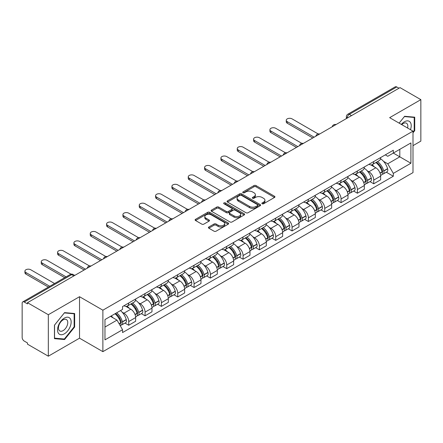 <?xml version="1.0" encoding="UTF-8"?>
<svg xmlns="http://www.w3.org/2000/svg" width="443" height="443" viewBox="0 0 443 443"><rect width="100%" height="100%" fill="white"/><g stroke="black" fill="none" stroke-linecap="round" stroke-linejoin="round"><path stroke-width="0.66" d="M262.151 203.758A1.019 0.587 0 0 0 263.591 203.758L274.51 197.456A1.451 0.842 0 0 0 274.937 196.858A1.451 0.842 0 0 0 274.51 196.266L256.015 185.589A1.451 0.842 0 0 0 253.955 185.589L243.035 191.891A1.019 0.587 0 0 0 242.742 192.306A1.019 0.587 0 0 0 243.035 192.722A1.019 0.587 0 0 0 244.475 192.722L245.887 191.908A4.651 2.686 0 0 1 252.466 191.908L254.011 192.794A4.651 2.686 0 0 1 255.373 194.693A4.651 2.686 0 0 1 254.011 196.592L252.593 197.412A1.019 0.587 0 0 0 252.3 197.827A1.019 0.587 0 0 0 252.593 198.242A1.019 0.587 0 0 0 254.033 198.242L255.445 197.423A4.651 2.686 0 0 1 262.023 197.423L263.568 198.314A4.651 2.686 0 0 1 264.931 200.214A4.651 2.686 0 0 1 263.568 202.113L262.151 202.927A1.019 0.587 0 0 0 261.857 203.343A1.019 0.587 0 0 0 262.151 203.758L262.151 202.927M208.841 227.004A1.451 0.842 0 0 0 208.415 227.597A1.451 0.842 0 0 0 208.841 228.189L214.03 231.185A1.451 0.842 0 0 0 216.084 231.185L228.211 224.186A1.451 0.842 0 0 0 228.638 223.593A1.451 0.842 0 0 0 228.211 222.995L209.716 212.319A1.451 0.842 0 0 0 207.662 212.319L195.535 219.318A1.451 0.842 0 0 0 195.108 219.911A1.451 0.842 0 0 0 195.535 220.503L201.803 224.125A1.451 0.842 0 0 0 203.858 224.125L209.046 221.129A1.451 0.842 0 0 0 209.473 220.536A1.451 0.842 0 0 0 209.046 219.944L205.94 218.144A3.887 2.243 0 0 1 204.799 216.561A3.887 2.243 0 0 1 207.197 214.484A3.887 2.243 0 0 1 211.438 214.971L223.615 222.004A3.887 2.243 0 0 1 224.751 223.593A3.887 2.243 0 0 1 222.353 225.664A3.887 2.243 0 0 1 218.117 225.177L216.084 224.008A1.451 0.842 0 0 0 214.03 224.008L208.841 227.004L208.841 228.189L214.03 225.216L214.03 224.008M102.876 310.189L79.524 296.71L48.326 314.724L27.488 302.696L400.012 87.62L420.85 99.647L389.652 117.661L412.998 131.145L102.876 310.189L102.876 351.659L412.998 172.609L412.998 131.145M245.992 212.734A1.451 0.842 0 0 0 248.047 212.734L260.174 205.729A1.451 0.842 0 0 0 260.6 205.137A1.451 0.842 0 0 0 260.174 204.544L241.679 193.862A1.451 0.842 0 0 0 239.619 193.862L227.492 200.867A1.451 0.842 0 0 0 227.071 201.46A1.451 0.842 0 0 0 227.492 202.052L245.992 212.734M224.357 203.979A1.019 0.587 0 0 1 225.387 204.123L225.387 202.911L244.193 213.77A1.451 0.842 0 0 1 244.619 214.362A1.451 0.842 0 0 1 244.193 214.96L232.066 221.96A1.451 0.842 0 0 1 230.011 221.96L211.51 211.278L211.51 210.093A1.451 0.842 0 0 0 211.089 210.685A1.451 0.842 0 0 0 211.51 211.278M211.51 210.093L216.705 207.097A1.451 0.842 0 0 1 218.759 207.097L226.262 211.427A1.451 0.842 0 0 0 228.317 211.427L231.761 209.439A1.451 0.842 0 0 0 232.182 208.847A1.451 0.842 0 0 0 231.761 208.254L223.948 203.741A1.019 0.587 0 0 1 223.649 203.326A1.019 0.587 0 0 1 224.28 202.783A1.019 0.587 0 0 1 225.387 202.911M48.326 314.724L48.326 356.194L27.488 344.161L27.488 342.954L24.243 341.082A2.963 1.711 -120 0 1 22.15 337.455L22.15 303.239A2.963 1.711 -120 0 1 22.765 301.882L70.193 274.499A2.963 1.711 60 0 1 71.672 274.649L24.243 302.032A2.963 1.711 -120 0 0 22.765 301.882M412.998 145.653L420.85 141.118L420.85 99.647M48.326 356.194L79.524 338.181L102.876 351.659M27.488 302.696L27.488 303.904L24.243 302.032M351.537 115.606L349.339 114.338A2.963 1.711 60 0 0 347.86 114.189L395.289 86.806A2.963 1.711 60 0 1 396.767 86.955L349.339 114.338A2.963 1.711 120 0 0 347.246 117.965L347.246 118.087M398.966 88.223L396.767 86.955M373.737 161.545A6.811 3.932 60 0 1 372.325 164.608L379.236 160.615A6.811 3.932 -120 0 0 380.642 157.558M367.175 170.76L368.919 171.762A6.811 3.932 60 0 1 373.737 180.107L380.642 176.115A6.811 3.932 -120 0 0 375.83 167.775L370.885 164.918M380.642 176.115L380.642 179.803L373.737 183.795L369.988 181.63M372.325 164.608A6.811 3.932 60 0 1 368.969 164.298M373.737 180.107L373.737 183.795M357.401 170.976A6.811 3.932 60 0 1 355.989 174.038L362.9 170.046A6.811 3.932 -120 0 0 364.312 166.989M353.652 191.06L357.401 193.226L364.312 189.233L364.312 185.545A6.811 3.932 -120 0 0 359.495 177.206L354.55 174.348M355.989 174.038A6.811 3.932 60 0 1 352.639 173.728M350.845 180.19L352.584 181.193A6.811 3.932 60 0 1 357.401 189.538L357.401 193.226M341.066 180.406A6.811 3.932 60 0 1 339.659 183.463L346.57 179.476A6.811 3.932 -120 0 0 347.976 176.419M337.322 200.491L341.066 202.656L347.976 198.663L347.976 194.975A6.811 3.932 -120 0 0 343.164 186.636L338.214 183.779M339.659 183.463A6.811 3.932 60 0 1 336.303 183.158M334.509 189.621L336.254 190.623A6.811 3.932 60 0 1 341.066 198.968L341.066 202.656M324.736 189.837A6.811 3.932 60 0 1 323.324 192.893L330.234 188.906A6.811 3.932 -120 0 0 331.646 185.85M320.987 209.921L324.736 212.081L331.646 208.094L331.646 204.406A6.811 3.932 -120 0 0 326.829 196.066L321.884 193.209M323.324 192.893A6.811 3.932 60 0 1 319.973 192.589M318.174 199.045L319.918 200.053A6.811 3.932 60 0 1 324.736 208.398L324.736 212.081M308.4 199.267A6.811 3.932 60 0 1 306.993 202.324L313.899 198.337A6.811 3.932 -120 0 0 315.311 195.28M304.657 219.351L308.4 221.511L315.311 217.524L315.311 213.836A6.811 3.932 -120 0 0 310.493 205.497L305.548 202.639M306.993 202.324A6.811 3.932 60 0 1 303.638 202.019M301.844 208.476L303.588 209.484A6.811 3.932 60 0 1 308.4 217.823L308.4 221.511M292.07 208.697A6.811 3.932 60 0 1 290.658 211.754L297.569 207.767A6.811 3.932 -120 0 0 298.981 204.71M288.321 228.782L292.07 230.941L298.981 226.954L298.981 223.266A6.811 3.932 -120 0 0 294.163 214.921L289.218 212.07M290.658 211.754A6.811 3.932 60 0 1 287.302 211.449M285.508 217.906L287.252 218.914A6.811 3.932 60 0 1 292.07 227.253L292.07 230.941M275.734 218.128A6.811 3.932 60 0 1 274.322 221.184L281.233 217.197A6.811 3.932 -120 0 0 282.645 214.141M271.985 238.212L275.734 240.372L282.645 236.385L282.645 232.697A6.811 3.932 -120 0 0 277.827 224.352L272.882 221.5M274.322 221.184A6.811 3.932 60 0 1 270.972 220.88M269.178 227.337L270.917 228.344A6.811 3.932 60 0 1 275.734 236.684L275.734 240.372M259.399 227.558A6.811 3.932 60 0 1 257.992 230.615L264.903 226.628A6.811 3.932 -120 0 0 266.309 223.565M255.655 247.637L259.404 249.802L266.309 245.815L266.309 242.127A6.811 3.932 -120 0 0 261.497 233.782L256.547 230.93M257.992 230.615A6.811 3.932 60 0 1 254.636 230.31M252.842 236.767L254.587 237.775A6.811 3.932 60 0 1 259.404 246.114L259.404 249.802M243.069 236.988A6.811 3.932 60 0 1 241.656 240.045L248.567 236.058A6.811 3.932 -120 0 0 249.979 232.996M239.32 257.067L243.069 259.233L249.979 255.246L249.979 251.558A6.811 3.932 -120 0 0 245.162 243.213L240.217 240.361M241.656 240.045A6.811 3.932 60 0 1 238.306 239.741M236.512 246.197L238.251 247.205A6.811 3.932 60 0 1 243.069 255.545L243.069 259.233M226.733 246.419A6.811 3.932 60 0 1 225.326 249.475L232.237 245.483A6.811 3.932 -120 0 0 233.644 242.426M222.99 266.498L226.733 268.663L233.644 264.676L233.644 260.988A6.811 3.932 -120 0 0 228.832 252.643L223.881 249.786M225.326 249.475A6.811 3.932 60 0 1 221.971 249.165M220.177 255.628L221.921 256.635A6.811 3.932 60 0 1 226.733 264.975L226.733 268.663M210.403 255.849A6.811 3.932 60 0 1 208.991 258.906L215.902 254.913A6.811 3.932 -120 0 0 217.314 251.857M206.654 275.928L210.403 278.093L217.314 274.101L217.314 270.418A6.811 3.932 -120 0 0 212.496 262.073L207.551 259.216M208.991 258.906A6.811 3.932 60 0 1 205.641 258.596M203.841 265.058L205.585 266.066A6.811 3.932 60 0 1 210.403 274.405L210.403 278.093M194.067 265.279A6.811 3.932 60 0 1 192.655 268.336L199.566 264.344A6.811 3.932 -120 0 0 200.978 261.287M190.318 285.358L194.067 287.524L200.978 283.531L200.978 279.843A6.811 3.932 -120 0 0 196.16 271.504L191.215 268.646M192.655 268.336A6.811 3.932 60 0 1 189.305 268.026M187.511 274.488L189.25 275.491A6.811 3.932 60 0 1 194.067 283.836L194.067 287.524M177.737 274.71A6.811 3.932 60 0 1 176.325 277.767L183.236 273.774A6.811 3.932 -120 0 0 184.642 270.717M173.988 294.789L177.737 296.954L184.648 292.961L184.648 289.273A6.811 3.932 -120 0 0 179.83 280.934L174.885 278.077M176.325 277.767A6.811 3.932 60 0 1 172.969 277.456M171.175 283.919L172.92 284.921A6.811 3.932 60 0 1 177.737 293.266L177.737 296.954M161.402 284.135A6.811 3.932 60 0 1 159.989 287.197L166.9 283.204A6.811 3.932 -120 0 0 168.312 280.148M157.653 304.219L161.402 306.384L168.312 302.392L168.312 298.704A6.811 3.932 -120 0 0 163.495 290.364L158.55 287.507M159.989 287.197A6.811 3.932 60 0 1 156.639 286.887M154.845 293.349L156.584 294.351A6.811 3.932 60 0 1 161.402 302.696L161.402 306.384M145.066 293.565A6.811 3.932 60 0 1 143.659 296.627L150.57 292.635A6.811 3.932 -120 0 0 151.977 289.578M141.323 313.65L145.066 315.815L151.977 311.822L151.977 308.134A6.811 3.932 -120 0 0 147.165 299.795L142.214 296.937M143.659 296.627A6.811 3.932 60 0 1 140.304 296.317M138.509 302.779L140.254 303.782A6.811 3.932 60 0 1 145.066 312.127L145.066 315.815M128.736 302.995A6.811 3.932 60 0 1 127.324 306.052L134.235 302.065A6.811 3.932 -120 0 0 135.647 299.008M124.987 323.08L128.736 325.245L135.647 321.253L135.647 317.565A6.811 3.932 -120 0 0 130.829 309.225L125.884 306.368M127.324 306.052A6.811 3.932 60 0 1 123.974 305.748M122.179 312.21L123.918 313.212A6.811 3.932 60 0 1 128.736 321.557L128.736 325.245M385.305 154.867L387.763 156.29L410.905 142.928L399.807 149.335L399.807 156.833L387.763 163.783L383.511 161.33M104.969 327.056L117.007 320.106L122.556 329.714L104.969 339.87L104.969 319.558L122.556 309.402L122.556 306.562L393.312 150.243L393.312 153.084L410.905 163.24L393.312 173.396L387.763 163.783M410.905 142.928L410.905 163.24M122.556 329.714L122.556 332.555L393.312 176.236L393.312 173.396M412.998 132.806L414.726 130.657L414.726 117.185L404.62 116.282L399.115 123.126M79.524 296.71L79.524 338.181M54.45 338.657L64.556 339.56L74.657 326.989L74.657 313.522L64.556 312.62L54.45 325.184L54.45 338.657M117.007 320.106L110.517 316.357M386.318 172.2L393.312 176.236M414.199 130.353L414.726 130.657M63.487 338.945L64.556 339.56M74.136 326.69L74.657 326.989M262.561 203.902L263.568 203.32A4.651 2.686 0 0 0 264.931 201.421L264.931 200.214M255.373 194.693L255.373 195.906A4.651 2.686 0 0 1 254.011 197.805L253.003 198.386M274.494 197.467L256.015 186.796A1.451 0.842 0 0 0 253.955 186.796L243.445 192.866M260.157 205.74L241.679 195.075A1.451 0.842 0 0 0 239.619 195.075L227.514 202.063M257.604 205.552A1.019 0.587 0 0 0 257.904 205.137A1.019 0.587 0 0 0 257.604 204.721L241.369 195.346A1.019 0.587 0 0 0 239.929 195.346L238.439 196.21A4.651 2.686 0 0 0 237.077 198.104A4.651 2.686 0 0 0 238.439 200.003L249.536 206.416A4.651 2.686 0 0 0 256.115 206.416L257.604 205.552L257.604 206.765A1.019 0.587 0 0 0 257.904 206.349L257.904 205.137M237.077 198.104L237.077 199.317A4.651 2.686 0 0 0 238.439 201.216L238.439 200.003M257.604 206.765L256.115 207.623A4.651 2.686 0 0 1 249.536 207.623L238.439 201.216M211.532 211.289L216.705 208.304L216.705 207.097M232.182 208.847L232.182 210.054A1.451 0.842 0 0 1 231.761 210.646L228.317 212.634A1.451 0.842 0 0 1 226.262 212.634L218.759 208.304A1.451 0.842 0 0 0 216.705 208.304M225.387 204.123L244.176 214.971M234.048 215.924A3.887 2.243 0 0 0 238.284 216.411A3.887 2.243 0 0 0 240.682 214.334A3.887 2.243 0 0 0 239.541 212.745L235.255 210.27A1.451 0.842 0 0 0 233.195 210.27L229.756 212.258A1.451 0.842 0 0 0 229.33 212.85A1.451 0.842 0 0 0 229.756 213.443L234.048 215.924L234.048 217.131A3.887 2.243 0 0 0 238.284 217.618A3.887 2.243 0 0 0 240.682 215.542L240.682 214.334M229.33 212.85L229.33 214.058A1.451 0.842 0 0 0 229.756 214.656L229.756 213.443M234.048 217.131L229.756 214.656M224.751 223.593L224.751 224.8A3.887 2.243 0 0 1 222.353 226.871A3.887 2.243 0 0 1 218.117 226.39L216.084 225.216A1.451 0.842 0 0 0 214.03 225.216M204.799 216.561L204.799 217.768A3.887 2.243 0 0 0 205.94 219.357L205.94 218.144M209.046 219.944L209.046 221.129L205.94 219.357M228.211 222.995L228.211 224.186L209.716 213.526A1.451 0.842 0 0 0 207.662 213.526L195.551 220.514M376.306 162.31A9.331 5.388 60 0 1 376.351 162.332A9.331 5.388 60 0 1 382.492 170.705L382.547 170.898A1.816 1.047 60 0 1 382.259 172.321A1.816 1.047 60 0 1 382.22 172.344M318.146 133.93L292.07 118.874A3.406 1.966 -0 0 0 288.354 118.447A3.406 1.966 -0 0 0 286.256 120.263A3.406 1.966 -0 0 0 287.252 121.653L287.252 123.226A3.406 1.966 180 0 1 286.256 121.836L286.256 120.263M375.897 162.542A11.252 6.495 60 0 1 382.082 171.829L382.137 172.022A3.738 2.16 60 0 1 381.545 174.957L380.615 175.494M382.187 174.132A3.738 2.16 -120 0 0 383.223 173.988A3.738 2.16 -120 0 0 383.81 171.053L383.754 170.86A11.252 6.495 -120 0 0 377.574 161.573M380.504 158.755A11.252 6.495 60 0 1 387.581 168.656L387.631 168.849A3.738 2.16 60 0 1 387.044 171.784L383.223 173.988M312.797 137.972L287.252 123.226M372.059 164.735A11.252 6.495 60 0 1 374.407 166.956M314.159 137.186L287.252 121.653M379.878 166.972L381.318 167.797M410.478 129.688A9.624 5.554 120 0 0 410.307 122.301A9.624 5.554 120 0 0 401.33 124.405M407.604 128.027A6.59 3.804 120 0 0 407.206 123.896A6.59 3.804 120 0 0 406.469 123.209A6.59 3.804 120 0 0 401.729 124.638M399.137 123.143L404.415 116.581L414.199 117.45L414.199 130.508L412.998 132.003M413.552 117.079L414.199 117.45M70.238 318.633A9.624 5.554 120 0 0 60.94 321.125A9.624 5.554 120 0 0 58.448 333.302A9.624 5.554 120 0 0 67.746 330.81A9.624 5.554 120 0 0 70.238 318.633M67.142 320.234A6.59 3.804 120 0 0 66.4 319.547A6.59 3.804 120 0 0 60.27 322.62A6.59 3.804 120 0 0 59.069 330.273A6.59 3.804 120 0 0 59.811 330.96A6.59 3.804 120 0 0 65.941 327.881A6.59 3.804 120 0 0 67.142 320.234M64.346 339.022L54.555 338.147L54.555 325.096L64.346 312.913L74.136 313.788L74.136 326.84L64.346 339.022M73.483 313.417L74.136 313.788M359.971 171.734A9.331 5.388 60 0 1 360.021 171.762A9.331 5.388 60 0 1 366.156 180.135L366.211 180.329A1.816 1.047 60 0 1 365.924 181.752A1.816 1.047 60 0 1 365.885 181.774M301.816 143.36L275.734 128.304A3.406 1.966 -0 0 0 272.024 127.877A3.406 1.966 -0 0 0 269.92 129.694A3.406 1.966 -0 0 0 270.917 131.084L270.917 132.656A3.406 1.966 180 0 1 269.92 131.266L269.92 129.694M359.566 171.973A11.252 6.495 60 0 1 365.746 181.259L365.802 181.453A3.738 2.16 60 0 1 365.215 184.388L364.284 184.925M365.852 183.557A3.738 2.16 -120 0 0 366.887 183.419A3.738 2.16 -120 0 0 367.48 180.484L367.424 180.29A11.252 6.495 -120 0 0 361.239 171.004M364.168 168.185A11.252 6.495 60 0 1 371.245 178.086L371.3 178.28A3.738 2.16 60 0 1 370.708 181.215L366.887 183.419M296.467 147.403L270.917 132.656M355.723 174.165A11.252 6.495 60 0 1 358.077 176.386M297.829 146.616L270.917 131.084M363.548 176.403L364.982 177.228M343.641 181.165A9.331 5.388 60 0 1 343.685 181.193A9.331 5.388 60 0 1 349.826 189.565L349.876 189.759A1.816 1.047 60 0 1 349.593 191.182A1.816 1.047 60 0 1 349.549 191.204M285.48 152.791L259.404 137.734A3.406 1.966 -0 0 0 255.689 137.308A3.406 1.966 -0 0 0 253.59 139.124A3.406 1.966 -0 0 0 254.587 140.514L254.587 142.081A3.406 1.966 180 0 1 253.59 140.691L253.59 139.124M343.231 181.403A11.252 6.495 60 0 1 349.416 190.689L349.472 190.883A3.738 2.16 60 0 1 348.879 193.818L347.949 194.355M349.521 192.987A3.738 2.16 -120 0 0 350.557 192.849A3.738 2.16 -120 0 0 351.144 189.914L351.089 189.72A11.252 6.495 -120 0 0 344.903 180.434M347.838 177.615A11.252 6.495 60 0 1 354.909 187.516L354.965 187.705A3.738 2.16 60 0 1 354.378 190.645L350.557 192.849M280.131 156.833L254.587 142.081M339.393 183.596A11.252 6.495 60 0 1 341.741 185.816M281.493 156.047L254.587 140.514M347.212 185.833L348.647 186.658M327.305 190.595A9.331 5.388 60 0 1 327.355 190.623A9.331 5.388 60 0 1 333.49 198.996L333.546 199.189A1.816 1.047 60 0 1 333.258 200.613A1.816 1.047 60 0 1 333.219 200.635M269.15 162.221L243.069 147.159A3.406 1.966 -0 0 0 239.358 146.733A3.406 1.966 -0 0 0 237.254 148.555A3.406 1.966 -0 0 0 238.251 149.944L238.251 151.512A3.406 1.966 180 0 1 237.254 150.122L237.254 148.555M326.895 190.833A11.252 6.495 60 0 1 333.081 200.12L333.136 200.314A3.738 2.16 60 0 1 332.543 203.248L331.619 203.786M333.186 202.418A3.738 2.16 -120 0 0 334.221 202.279A3.738 2.16 -120 0 0 334.814 199.344L334.758 199.151A11.252 6.495 -120 0 0 328.573 189.864M331.502 187.046A11.252 6.495 60 0 1 338.579 196.941L338.635 197.135A3.738 2.16 60 0 1 338.042 200.075L334.221 202.279M263.801 166.263L238.251 151.512M323.058 193.026A11.252 6.495 60 0 1 325.411 195.247M265.158 165.477L238.251 149.944M330.882 195.258L332.316 196.088M310.969 200.026A9.331 5.388 60 0 1 311.019 200.053A9.331 5.388 60 0 1 317.155 208.426L317.21 208.62A1.816 1.047 60 0 1 316.928 210.043A1.816 1.047 60 0 1 316.883 210.065M252.815 171.646L226.733 156.589A3.406 1.966 -0 0 0 223.023 156.163A3.406 1.966 -0 0 0 220.919 157.979A3.406 1.966 -0 0 0 221.921 159.375L221.921 160.942A3.406 1.966 180 0 1 220.919 159.552L220.919 157.979M310.565 200.264A11.252 6.495 60 0 1 316.751 209.55L316.806 209.738A3.738 2.16 60 0 1 316.213 212.679L315.283 213.21M316.85 211.848A3.738 2.16 -120 0 0 317.886 211.71A3.738 2.16 -120 0 0 318.478 208.775L318.423 208.581A11.252 6.495 -120 0 0 312.237 199.295M315.172 196.476A11.252 6.495 60 0 1 322.244 206.372L322.299 206.565A3.738 2.16 60 0 1 321.712 209.5L317.886 211.71M247.465 175.694L221.921 160.942M306.728 202.457A11.252 6.495 60 0 1 309.076 204.677M248.828 174.907L221.921 159.375M314.547 204.688L315.981 205.519M294.639 209.456A9.331 5.388 60 0 1 294.684 209.484A9.331 5.388 60 0 1 300.825 217.856L300.88 218.05A1.816 1.047 60 0 1 300.592 219.473A1.816 1.047 60 0 1 300.553 219.495M236.479 181.076L210.403 166.02A3.406 1.966 -0 0 0 206.693 165.593A3.406 1.966 -0 0 0 204.588 167.41A3.406 1.966 -0 0 0 205.585 168.8L205.585 170.372A3.406 1.966 180 0 1 204.588 168.982L204.588 167.41M294.23 209.694A11.252 6.495 60 0 1 300.415 218.975L300.47 219.169A3.738 2.16 60 0 1 299.878 222.104L298.947 222.641M300.52 221.279A3.738 2.16 -120 0 0 301.556 221.14A3.738 2.16 -120 0 0 302.143 218.205L302.093 218.011A11.252 6.495 -120 0 0 295.907 208.725M298.837 205.906A11.252 6.495 60 0 1 305.914 215.802L305.969 215.996A3.738 2.16 60 0 1 305.377 218.931L301.556 221.14M231.13 185.124L205.585 170.372M290.392 211.887A11.252 6.495 60 0 1 292.74 214.102M232.492 184.338L205.585 168.8M298.217 214.119L299.651 214.949M278.304 218.886A9.331 5.388 60 0 1 278.354 218.914A9.331 5.388 60 0 1 284.489 227.287L284.544 227.48A1.816 1.047 60 0 1 284.256 228.904A1.816 1.047 60 0 1 284.218 228.926M220.149 190.507L194.067 175.45A3.406 1.966 -0 0 0 190.357 175.024A3.406 1.966 -0 0 0 188.253 176.84A3.406 1.966 -0 0 0 189.25 178.23L189.25 179.803A3.406 1.966 180 0 1 188.253 178.413L188.253 176.84M277.899 219.124A11.252 6.495 60 0 1 284.079 228.405L284.135 228.599A3.738 2.16 60 0 1 283.548 231.534L282.617 232.071M284.185 230.709A3.738 2.16 -120 0 0 285.22 230.57A3.738 2.16 -120 0 0 285.813 227.636L285.757 227.442A11.252 6.495 -120 0 0 279.572 218.155M282.501 215.331A11.252 6.495 60 0 1 289.578 225.232L289.633 225.426A3.738 2.16 60 0 1 289.041 228.361L285.22 230.57M214.8 194.555L189.25 179.803M274.062 221.317A11.252 6.495 60 0 1 276.41 223.532M216.162 193.768L189.25 178.23M281.881 223.549L283.315 224.379M261.974 228.317A9.331 5.388 60 0 1 262.018 228.344A9.331 5.388 60 0 1 268.159 236.717L268.214 236.905A1.816 1.047 60 0 1 267.926 238.334A1.816 1.047 60 0 1 267.882 238.356M203.813 199.937L177.737 184.881A3.406 1.966 -0 0 0 174.021 184.454A3.406 1.966 -0 0 0 171.923 186.27A3.406 1.966 -0 0 0 172.92 187.66L172.92 189.233A3.406 1.966 180 0 1 171.923 187.843L171.923 186.27M261.564 228.555A11.252 6.495 60 0 1 267.749 237.836L267.805 238.029A3.738 2.16 60 0 1 267.212 240.964L266.282 241.501M267.854 240.139A3.738 2.16 -120 0 0 268.89 240.001A3.738 2.16 -120 0 0 269.477 237.066L269.422 236.872A11.252 6.495 -120 0 0 263.242 227.586M266.171 224.762A11.252 6.495 60 0 1 273.242 234.663L273.298 234.856A3.738 2.16 60 0 1 272.711 237.791L268.89 240.001M198.464 203.985L172.92 189.233M257.726 230.748A11.252 6.495 60 0 1 260.074 232.963M199.826 203.199L172.92 187.66M265.545 232.979L266.979 233.81M245.638 237.747A9.331 5.388 60 0 1 245.688 237.775A9.331 5.388 60 0 1 251.823 246.142L251.879 246.336A1.816 1.047 60 0 1 251.591 247.764A1.816 1.047 60 0 1 251.552 247.781M187.483 209.367L161.402 194.311A3.406 1.966 -0 0 0 157.691 193.884A3.406 1.966 -0 0 0 155.587 195.701A3.406 1.966 -0 0 0 156.584 197.091L156.584 198.663A3.406 1.966 180 0 1 155.587 197.273L155.587 195.701M245.228 237.98A11.252 6.495 60 0 1 251.414 247.266L251.469 247.46A3.738 2.16 60 0 1 250.882 250.395L249.952 250.932M251.519 249.57A3.738 2.16 -120 0 0 252.554 249.431A3.738 2.16 -120 0 0 253.147 246.491L253.091 246.302A11.252 6.495 -120 0 0 246.906 237.016M249.835 234.192A11.252 6.495 60 0 1 256.912 244.093L256.968 244.287A3.738 2.16 60 0 1 256.375 247.222L252.554 249.431M182.134 213.415L156.584 198.663M241.391 240.178A11.252 6.495 60 0 1 243.744 242.393M183.491 212.629L156.584 197.091M249.215 242.41L250.649 243.24M229.308 247.177A9.331 5.388 60 0 1 229.352 247.205A9.331 5.388 60 0 1 235.488 255.572L235.543 255.766A1.816 1.047 60 0 1 235.261 257.189A1.816 1.047 60 0 1 235.216 257.211M171.148 218.798L145.066 203.741A3.406 1.966 -0 0 0 141.356 203.315A3.406 1.966 -0 0 0 139.257 205.131A3.406 1.966 -0 0 0 140.254 206.521L140.254 208.094A3.406 1.966 180 0 1 139.257 206.704L139.257 205.131M228.898 247.41A11.252 6.495 60 0 1 235.083 256.696L235.139 256.89A3.738 2.16 60 0 1 234.546 259.825L233.616 260.362M235.183 259A3.738 2.16 -120 0 0 236.219 258.862A3.738 2.16 -120 0 0 236.811 255.921L236.756 255.727A11.252 6.495 -120 0 0 230.57 246.446M233.505 243.622A11.252 6.495 60 0 1 240.577 253.523L240.632 253.717A3.738 2.16 60 0 1 240.045 256.652L236.219 258.862M165.798 222.84L140.254 208.094M225.061 249.608A11.252 6.495 60 0 1 227.409 251.823M167.161 222.059L140.254 206.521M232.88 251.84L234.314 252.671M212.972 256.608A9.331 5.388 60 0 1 213.017 256.635A9.331 5.388 60 0 1 219.158 265.003L219.213 265.196A1.816 1.047 60 0 1 218.925 266.62A1.816 1.047 60 0 1 218.886 266.642M154.817 228.228L128.736 213.172A3.406 1.966 -0 0 0 125.026 212.745A3.406 1.966 -0 0 0 122.921 214.562A3.406 1.966 -0 0 0 123.918 215.951L123.918 217.524A3.406 1.966 180 0 1 122.921 216.134L122.921 214.562M212.562 256.84A11.252 6.495 60 0 1 218.748 266.127L218.803 266.321A3.738 2.16 60 0 1 218.211 269.255L217.286 269.793M218.853 268.43A3.738 2.16 -120 0 0 219.889 268.286A3.738 2.16 -120 0 0 220.481 265.351L220.426 265.158A11.252 6.495 -120 0 0 214.24 255.877M217.17 253.053A11.252 6.495 60 0 1 224.247 262.954L224.302 263.148A3.738 2.16 60 0 1 223.709 266.082L219.889 268.286M149.468 232.27L123.918 217.524M208.725 259.033A11.252 6.495 60 0 1 211.078 261.254M150.825 231.484L123.918 215.951M216.549 261.27L217.984 262.095M196.637 266.038A9.331 5.388 60 0 1 196.686 266.066A9.331 5.388 60 0 1 202.822 274.433L202.877 274.627A1.816 1.047 60 0 1 202.595 276.05A1.816 1.047 60 0 1 202.551 276.072M138.482 237.658L112.4 222.602A3.406 1.966 -0 0 0 108.69 222.176A3.406 1.966 -0 0 0 106.586 223.992A3.406 1.966 -0 0 0 107.588 225.382L107.588 226.954A3.406 1.966 180 0 1 106.586 225.565L106.586 223.992M196.232 266.271A11.252 6.495 60 0 1 202.418 275.557L202.468 275.751A3.738 2.16 60 0 1 201.881 278.686L200.95 279.223M202.517 277.861A3.738 2.16 -120 0 0 203.553 277.717A3.738 2.16 -120 0 0 204.145 274.782L204.09 274.588A11.252 6.495 -120 0 0 197.905 265.307M200.84 262.483A11.252 6.495 60 0 1 207.911 272.384L207.966 272.578A3.738 2.16 60 0 1 207.374 275.513L203.553 277.717M133.133 241.701L107.588 226.954M192.395 268.464A11.252 6.495 60 0 1 194.743 270.684M134.495 240.914L107.588 225.382M200.214 270.701L201.648 271.526M180.307 275.468A9.331 5.388 60 0 1 180.351 275.491A9.331 5.388 60 0 1 186.492 283.863L186.547 284.057A1.816 1.047 60 0 1 186.259 285.48A1.816 1.047 60 0 1 186.221 285.502M122.146 247.089L96.07 232.032A3.406 1.966 -0 0 0 92.36 231.606A3.406 1.966 -0 0 0 90.256 233.422A3.406 1.966 -0 0 0 91.252 234.812L91.252 236.385A3.406 1.966 180 0 1 90.256 234.995L90.256 233.422M179.897 275.701A11.252 6.495 60 0 1 186.082 284.987L186.138 285.181A3.738 2.16 60 0 1 185.545 288.116L184.615 288.653M186.187 287.291A3.738 2.16 -120 0 0 187.223 287.147A3.738 2.16 -120 0 0 187.81 284.212L187.754 284.018A11.252 6.495 -120 0 0 181.575 274.738M184.504 271.913A11.252 6.495 60 0 1 191.581 281.814L191.636 282.008A3.738 2.16 60 0 1 191.044 284.943L187.223 287.147M116.797 251.131L91.252 236.385M176.059 277.894A11.252 6.495 60 0 1 178.407 280.114M118.159 250.345L91.252 234.812M183.878 280.131L185.318 280.956M163.971 284.899A9.331 5.388 60 0 1 164.021 284.921A9.331 5.388 60 0 1 170.156 293.294L170.212 293.487A1.816 1.047 60 0 1 169.924 294.911A1.816 1.047 60 0 1 169.885 294.933M105.816 256.519L79.734 241.463A3.406 1.966 -0 0 0 76.024 241.036A3.406 1.966 -0 0 0 73.92 242.853A3.406 1.966 -0 0 0 74.917 244.243L74.917 245.815A3.406 1.966 180 0 1 73.92 244.425L73.92 242.853M163.567 285.131A11.252 6.495 60 0 1 169.747 294.418L169.802 294.612A3.738 2.16 60 0 1 169.215 297.546L168.285 298.084M169.852 296.721A3.738 2.16 -120 0 0 170.887 296.577A3.738 2.16 -120 0 0 171.48 293.643L171.424 293.449A11.252 6.495 -120 0 0 165.239 284.162M168.168 281.344A11.252 6.495 60 0 1 175.245 291.245L175.301 291.439A3.738 2.16 60 0 1 174.708 294.373L170.887 296.577M100.467 260.562L74.917 245.815M159.724 287.324A11.252 6.495 60 0 1 162.077 289.545M101.829 259.775L74.917 244.243M167.548 289.561L168.982 290.386M147.641 294.324A9.331 5.388 60 0 1 147.685 294.351A9.331 5.388 60 0 1 153.826 302.724L153.882 302.918A1.816 1.047 60 0 1 153.594 304.341A1.816 1.047 60 0 1 153.549 304.363M89.48 265.95L63.404 250.893A3.406 1.966 -0 0 0 59.689 250.467A3.406 1.966 -0 0 0 57.59 252.283A3.406 1.966 -0 0 0 58.587 253.673L58.587 255.246A3.406 1.966 180 0 1 57.59 253.856L57.59 252.283M147.231 294.562A11.252 6.495 60 0 1 153.416 303.848L153.472 304.042A3.738 2.16 60 0 1 152.879 306.977L151.949 307.514M153.522 306.146A3.738 2.16 -120 0 0 154.557 306.008A3.738 2.16 -120 0 0 155.144 303.073L155.089 302.879A11.252 6.495 -120 0 0 148.909 293.593M151.838 290.774A11.252 6.495 60 0 1 158.91 300.675L158.965 300.869A3.738 2.16 60 0 1 158.378 303.804L154.557 306.008M84.131 269.992L58.587 255.246M143.394 296.755A11.252 6.495 60 0 1 145.741 298.975M85.493 269.206L58.587 253.673M151.213 298.992L152.647 299.817M131.305 303.754A9.331 5.388 60 0 1 131.355 303.782A9.331 5.388 60 0 1 137.491 312.154L137.546 312.348A1.816 1.047 60 0 1 137.258 313.771A1.816 1.047 60 0 1 137.219 313.794M71.052 274.167L47.069 260.323A3.406 1.966 -0 0 0 43.359 259.897A3.406 1.966 -0 0 0 41.254 261.713A3.406 1.966 -0 0 0 42.251 263.103L42.251 264.676A3.406 1.966 180 0 1 41.254 263.28L41.254 261.713M130.895 303.992A11.252 6.495 60 0 1 137.081 313.279L137.136 313.472A3.738 2.16 60 0 1 136.544 316.407L135.619 316.944M137.186 315.577A3.738 2.16 -120 0 0 138.222 315.438A3.738 2.16 -120 0 0 138.814 312.503L138.759 312.309A11.252 6.495 -120 0 0 132.573 303.023M135.503 300.204A11.252 6.495 60 0 1 142.58 310.106L142.635 310.294A3.738 2.16 60 0 1 142.042 313.234L138.222 315.438M64.733 277.65L42.251 264.676M127.058 306.185A11.252 6.495 60 0 1 129.411 308.406M66.096 276.864L42.251 263.103M134.882 308.422L136.317 309.247M115.473 313.494A9.331 5.388 60 0 1 121.155 321.585L121.21 321.779A1.816 1.047 60 0 1 120.928 323.202A1.816 1.047 60 0 1 120.884 323.224M54.578 283.514L30.733 269.748A3.406 1.966 -0 0 0 27.023 269.322A3.406 1.966 -0 0 0 24.924 271.144A3.406 1.966 -0 0 0 25.921 272.534L25.921 274.101A3.406 1.966 180 0 1 24.924 272.711L24.924 271.144M115.003 313.766A11.252 6.495 60 0 1 120.751 322.709L120.806 322.903A3.738 2.16 60 0 1 120.291 325.788M120.85 325.007A3.738 2.16 -120 0 0 121.886 324.869A3.738 2.16 -120 0 0 122.478 321.934L122.423 321.74A11.252 6.495 -120 0 0 116.675 312.802M120.496 310.593A11.252 6.495 60 0 1 126.244 319.536L126.299 319.724A3.738 2.16 60 0 1 125.712 322.665L121.886 324.869M48.398 287.081L25.921 274.101M111.182 315.975A11.252 6.495 60 0 1 113.076 317.836M49.76 286.294L25.921 272.534M118.547 317.847L119.981 318.678M347.351 118.026L347.246 117.965A2.963 1.711 0 0 1 346.376 116.758L346.376 118.586M145.066 312.127L151.977 308.134M161.402 302.696L168.312 298.704M177.737 293.266L184.648 289.273M194.067 283.836L200.978 279.843M210.403 274.405L217.314 270.418M226.733 264.975L233.644 260.988M243.069 255.545L249.979 251.558M259.404 246.114L266.309 242.127M275.734 236.684L282.645 232.697M292.07 227.253L298.981 223.266M308.4 217.823L315.311 213.836M324.736 208.398L331.646 204.406M341.066 198.968L347.976 194.975M357.401 189.538L364.312 185.545M128.736 321.557L135.647 317.565M123.918 313.212L130.829 309.225M140.254 303.782L147.165 299.795M156.584 294.351L163.495 290.364M172.92 284.921L179.83 280.934M189.25 275.491L196.16 271.504M205.585 266.066L212.496 262.073M221.921 256.635L228.832 252.643M238.251 247.205L245.162 243.213M254.587 237.775L261.497 233.782M270.917 228.344L277.827 224.352M287.252 218.914L294.163 214.921M303.588 209.484L310.493 205.497M319.918 200.053L326.829 196.066M336.254 190.623L343.164 186.636M352.584 181.193L359.495 177.206M368.919 171.762L375.83 167.775M335.755 124.721A2.963 1.711 120 0 0 334.448 125.474M319.42 134.151A2.963 1.711 120 0 0 318.113 134.905M303.09 143.582A2.963 1.711 120 0 0 301.777 144.335M286.754 153.012A2.963 1.711 120 0 0 285.447 153.765M270.418 162.437A2.963 1.711 120 0 0 269.111 163.196M254.088 171.867A2.963 1.711 120 0 0 252.781 172.626M237.753 181.298A2.963 1.711 120 0 0 236.446 182.056M221.422 190.728A2.963 1.711 120 0 0 220.116 191.487M205.087 200.158A2.963 1.711 120 0 0 203.78 200.917M188.757 209.589A2.963 1.711 120 0 0 187.444 210.342M172.421 219.019A2.963 1.711 120 0 0 171.114 219.772M156.086 228.45A2.963 1.711 120 0 0 154.779 229.203M139.755 237.88A2.963 1.711 120 0 0 138.449 238.633M123.42 247.31A2.963 1.711 120 0 0 122.113 248.063M107.09 256.741A2.963 1.711 120 0 0 105.783 257.494M90.754 266.171A2.963 1.711 120 0 0 89.447 266.924M73.87 275.917L71.672 274.649A2.963 1.711 120 0 1 73.156 274.499A2.963 2.963 0 0 0 70.193 274.499M263.568 203.32L263.568 202.113M252.593 198.242L252.593 197.412M254.011 197.805L254.011 196.592M243.035 192.722L243.035 191.891M253.955 186.796L253.955 185.589M256.015 186.796L256.015 185.589M274.51 197.456L274.51 196.266M227.492 202.052L227.492 200.867M239.619 195.075L239.619 193.862M241.679 195.075L241.679 193.862M260.174 205.729L260.174 204.544M249.536 207.623L249.536 206.416M256.115 207.623L256.115 206.416M218.759 208.304L218.759 207.097M226.262 212.634L226.262 211.427M228.317 212.634L228.317 211.427M231.761 210.646L231.761 209.439M244.193 214.96L244.193 213.77M216.084 225.216L216.084 224.008M218.117 226.39L218.117 225.177M195.535 220.503L195.535 219.318M207.662 213.526L207.662 212.319M209.716 213.526L209.716 212.319M380.088 173.202L382.137 172.022M383.81 171.053L387.631 168.849M383.754 170.86L387.581 168.656M382.076 171.812L382.636 171.491M380.022 173.019L382.082 171.829M363.758 182.632L365.802 181.453M367.48 180.484L371.3 178.28M367.424 180.29L371.245 178.086M365.746 181.242L366.3 180.921M363.686 182.45L365.746 181.259M347.423 192.063L349.472 190.883M351.144 189.914L354.965 187.705M351.089 189.72L354.909 187.516M347.356 191.88L349.97 190.352M331.087 201.493L333.136 200.314M334.814 199.344L338.635 197.135M334.758 199.151L338.579 196.941M333.075 200.103L333.634 199.782M331.021 201.305L333.081 200.12M314.757 210.923L316.806 209.738M318.478 208.775L322.299 206.565M318.423 208.581L322.244 206.372M314.685 210.735L317.299 209.212M298.421 220.354L300.47 219.169M302.143 218.205L305.969 215.996M302.093 218.011L305.914 215.802M300.409 218.964L300.969 218.643M298.355 220.165L300.415 218.975M282.091 229.784L284.135 228.599M285.813 227.636L289.633 225.426M285.757 227.442L289.578 225.232M282.019 229.596L284.633 228.073M265.756 239.214L267.805 238.029M269.477 237.066L273.298 234.856M269.422 236.872L273.242 234.663M265.689 239.026L268.303 237.503M249.426 248.645L251.469 247.46M253.147 246.491L256.968 244.287M253.091 246.302L256.912 244.093M251.414 247.255L251.967 246.934M249.354 248.457L251.414 247.266M233.09 258.07L235.139 256.89M236.811 255.921L240.632 253.717M236.756 255.727L240.577 253.523M235.078 256.685L235.637 256.364M233.024 257.887L235.083 256.696M216.754 267.5L218.803 266.321M220.481 265.351L224.302 263.148M220.426 265.158L224.247 262.954M218.742 266.116L219.302 265.789M216.688 267.317L218.748 266.127M200.424 276.93L202.468 275.751M204.145 274.782L207.966 272.578M204.09 274.588L207.911 272.384M200.352 276.748L202.966 275.219M184.089 286.361L186.138 285.181M187.81 284.212L191.636 282.008M187.754 284.018L191.581 281.814M186.077 284.971L186.636 284.65M184.022 286.178L186.082 284.987M167.759 295.791L169.802 294.612M171.48 293.643L175.301 291.439M171.424 293.449L175.245 291.245M169.747 294.401L170.3 294.08M167.687 295.608L169.747 294.418M151.423 305.221L153.472 304.042M155.144 303.073L158.965 300.869M155.089 302.879L158.91 300.675M151.356 305.039L153.97 303.51M135.087 314.652L137.136 313.472M138.814 312.503L142.635 310.294M138.759 312.309L142.58 310.106M137.075 313.262L137.635 312.941M135.021 314.469L137.081 313.279M119.167 323.844L120.806 322.903M122.478 321.934L126.299 319.724M122.423 321.74L126.244 319.536M119.073 323.678L121.299 322.371M336.004 124.577A2.963 2.963 0 0 0 332.206 126.77M319.674 134.007A2.963 2.963 0 0 0 315.87 136.2M303.339 143.432A2.963 2.963 0 0 0 299.54 145.631M287.003 152.863A2.963 2.963 0 0 0 283.204 155.061M270.673 162.293A2.963 2.963 0 0 0 266.874 164.486M254.337 171.723A2.963 2.963 0 0 0 250.539 173.916M238.007 181.154A2.963 2.963 0 0 0 234.209 183.347M221.672 190.584A2.963 2.963 0 0 0 217.873 192.777M205.342 200.014A2.963 2.963 0 0 0 201.537 202.207M189.006 209.445A2.963 2.963 0 0 0 185.207 211.638M172.67 218.875A2.963 2.963 0 0 0 168.872 221.068M156.34 228.306A2.963 2.963 0 0 0 152.542 230.498M140.005 237.736A2.963 2.963 0 0 0 136.206 239.929M123.675 247.166A2.963 2.963 0 0 0 119.87 249.359M107.339 256.597A2.963 2.963 0 0 0 103.54 258.79M91.003 266.021A2.963 2.963 0 0 0 87.205 268.22M74.74 275.413L73.156 274.499M347.86 114.189A2.963 2.963 0 0 0 346.376 116.758"/></g></svg>
